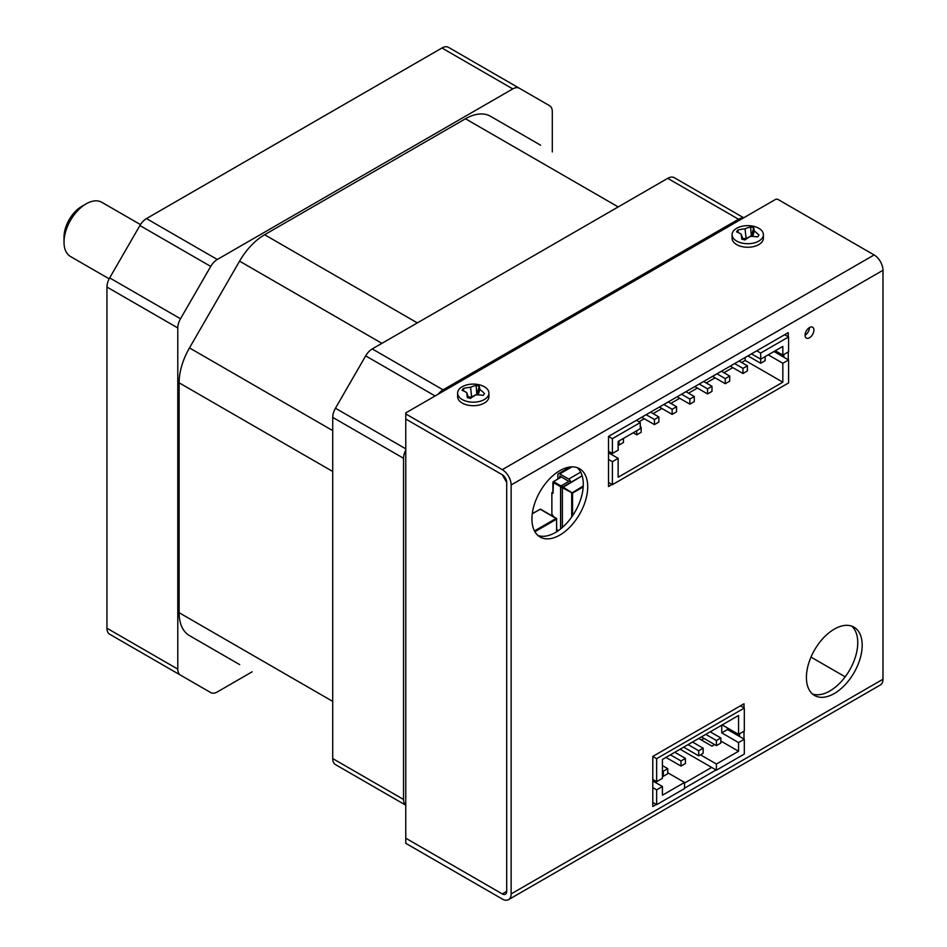 <?xml version="1.0" encoding="UTF-8"?>
<svg xmlns="http://www.w3.org/2000/svg" width="947" height="947" viewBox="0 0 947 947"><rect width="100%" height="100%" fill="white"/><g stroke="black" fill="none" stroke-linecap="round" stroke-linejoin="round"><path stroke-width="1.42" d="M553.024 482.354L560.577 486.699L560.577 528.971M583.245 485.965L571.704 493.127L571.704 517.015M583.186 486.959L572.544 493.103L562.826 486.983L562.34 487.729L582.168 475.82L562.778 486.959L561.062 485.965L560.612 486.734L561.015 485.941L570.189 480.685M552.882 492.097L551.876 492.677L551.876 514.339L553.024 516.387M551.876 492.677L553.024 493.34L553.462 481.585L553.024 482.343L553.462 481.585L561.015 485.941L568.887 481.396M580.689 472.151L568.721 479.064L559.772 473.902L571.952 466.871M568.721 479.064A2.758 1.586 60 0 1 570.662 482.437M557.83 478.898L557.83 475.027A2.758 1.586 60 0 1 558.399 473.76A2.758 1.586 60 0 1 559.772 473.902M559.594 477.88L559.772 475.939L568.887 481.407M740.424 705.823L744.306 708.06L656.65 758.665L652.791 756.428L743.987 703.763L743.987 707.871M652.791 802.44L656.65 804.666L656.65 789.845L652.791 787.608M656.65 758.665L656.65 781.666L652.791 779.44L653.56 779.878L652.791 780.316M744.306 708.06L744.306 731.06L738.553 734.387L738.553 715.47L662.415 759.435L662.415 778.339L656.65 781.666M727.485 727.994L727.485 729.533L744.306 739.24L744.306 754.061L716.417 770.171L716.417 764.028L738.553 751.255L720.845 741.028M680.112 749.207L716.417 770.171M656.65 804.666L684.539 788.567L684.539 782.435L667.718 772.716M701.36 740.009L704.023 738.471M652.791 780.967L662.415 786.519L656.65 789.845M721.732 725.177L721.732 732.848L738.553 742.566L738.553 751.255M738.553 734.387L722.17 724.928M684.539 782.435L662.415 795.208L662.415 786.519M727.485 729.533L721.732 732.848M744.306 739.24L738.553 742.566M700.484 754.83L716.417 764.028M714.642 744.602L711.99 746.141L698.708 738.471M662.415 765.567L667.718 768.633L667.718 773.746L663.291 776.303L662.415 775.782M674.809 752.273L685.427 758.405L685.427 763.519L681 766.076L665.954 757.387M692.517 742.046L703.136 748.189L703.136 753.291L698.708 755.848L683.663 747.159M710.214 731.83L720.845 737.962L720.845 743.075L716.417 745.632L701.36 736.944M663.291 776.303L663.291 771.189L662.415 770.68M667.718 768.633L663.291 771.189M681 766.076L681 760.962L670.381 754.83M685.427 758.405L681 760.962M698.708 755.848L698.708 750.746L688.09 744.602M703.136 748.189L698.708 750.746M716.417 745.632L716.417 740.518L705.787 734.387M720.845 737.962L716.417 740.518M608.519 482.437L612.389 484.675L788.579 382.943L788.579 359.943L773.971 351.515M784.696 334.705L788.579 336.943L788.579 351.763L782.826 355.089L775.297 350.745M612.389 484.675L612.389 461.663L618.142 458.348L618.142 477.252L782.826 382.186L782.826 363.269L788.579 359.943M612.389 461.663L608.519 459.437M608.519 451.257L612.389 453.483L612.389 438.662L608.519 436.437M636.396 420.326L640.279 422.563L612.389 438.662M788.579 336.943L760.69 353.042L756.807 350.804M782.826 363.269L768.218 354.829M741.655 362.5L745.194 360.452L782.826 382.186M638.953 421.794L644.256 418.728M653.11 413.614L661.965 408.5M670.819 403.398L679.674 398.285M688.528 393.171L697.383 388.057M706.237 382.943L715.092 377.841M723.946 372.727L732.8 367.614M612.389 453.483L618.142 450.168L618.142 441.48L640.279 428.695L640.279 422.563M618.142 458.348L608.519 452.784M745.194 360.452L745.194 357.504M760.69 353.042L760.69 359.173L782.826 346.401L782.826 355.089M747.952 355.918L760.69 363.269L760.69 359.173L751.492 353.87M734.671 363.589L742.981 368.383L747.408 365.826L739.098 361.032M716.962 373.805L725.272 378.599L729.699 376.042L721.389 371.248M699.253 384.032L707.563 388.826L711.99 386.269L703.68 381.475M681.556 394.248L689.854 399.054L694.281 396.497L685.971 391.703M663.847 404.476L672.145 409.27L676.572 406.713L668.274 401.919M646.138 414.703L654.436 419.497L658.863 416.94L650.565 412.146M640.279 427.677L641.166 427.168L640.279 426.647M765.117 356.617L765.117 360.712L760.69 363.269M747.408 365.826L747.408 370.94L742.981 373.485L742.981 368.383M730.244 366.134L742.981 373.485M729.699 376.042L729.699 381.156L725.272 383.713L725.272 378.599M712.535 376.361L725.272 383.713M711.99 386.269L711.99 391.383L707.563 393.94L707.563 388.826M694.826 386.589L707.563 393.94M694.281 396.497L694.281 401.599L689.854 404.156L689.854 399.054M677.129 396.805L689.854 404.156M676.572 406.713L676.572 411.827L672.145 414.384L672.145 409.27M659.42 407.032L672.145 414.384M658.863 416.94L658.863 422.054L654.436 424.611L654.436 419.497M641.711 417.26L654.436 424.611M641.166 427.168L641.166 432.27L636.739 434.827L636.739 430.743M633.188 432.791L636.739 434.827M623.457 438.414L623.457 442.498L619.03 445.054L619.03 440.971M618.142 444.545L619.03 445.054M502.277 469.641A12.524 7.233 60 0 1 511.131 484.982L511.131 893.921A12.524 7.233 60 0 1 508.539 899.65L880.39 684.965A12.524 7.233 -120 0 0 882.983 679.224L882.983 270.286A12.524 7.233 -120 0 0 874.128 254.956L502.277 469.641L405.766 413.922L405.766 419.036L502.277 474.755L405.766 419.036L405.766 838.202L502.277 893.921L506.704 891.364L506.704 482.425L502.277 474.755A6.262 3.61 -120 0 1 506.704 482.425L506.704 891.364A6.262 3.61 60 0 1 505.402 894.228A6.262 3.61 60 0 1 502.277 893.921L506.704 891.364M810.987 657.088L845.198 676.833M587.708 486.77A39.443 22.775 -60 0 1 570.496 526.461A39.443 22.775 -60 0 1 540.11 537.032A39.443 22.775 -60 0 1 531.93 518.968A39.443 22.775 -60 0 1 549.153 479.277A39.443 22.775 -60 0 1 579.54 468.706A39.443 22.775 -60 0 1 587.708 486.77M577.208 467.652A39.443 22.775 -60 0 1 583.281 484.213A39.443 22.775 -60 0 1 567.502 522.342A39.443 22.775 -60 0 1 538.014 535.529M862.184 645.238A39.443 22.775 -60 0 1 844.961 684.93A39.443 22.775 -60 0 1 814.574 695.489A39.443 22.775 -60 0 1 806.406 677.436A39.443 22.775 -60 0 1 823.618 637.745A39.443 22.775 -60 0 1 854.016 627.174A39.443 22.775 -60 0 1 862.184 645.238M851.673 626.121A39.443 22.775 -60 0 1 857.757 642.682A39.443 22.775 -60 0 1 841.966 680.81A39.443 22.775 -60 0 1 812.479 693.997M813.911 330.101A6.262 3.61 -60 0 1 811.177 336.41A6.262 3.61 -60 0 1 806.359 338.079A6.262 3.61 -60 0 1 805.057 335.214A6.262 3.61 -60 0 1 807.791 328.917A6.262 3.61 -60 0 1 812.609 327.236A6.262 3.61 -60 0 1 813.911 330.101M809.484 327.555L809.484 327.555A6.262 3.61 -60 0 1 805.057 335.214M739.56 733.807L739.56 736.494M711.647 767.413L684.539 783.062M783.82 354.509L783.82 357.197M874.128 254.956L777.629 199.237L775.853 199.237L405.766 412.904L405.766 413.922M508.539 899.65A12.524 7.233 60 0 1 502.277 899.034L405.766 843.315L405.766 838.202L502.277 893.921M652.791 756.416L652.791 806.513L656.318 804.477M684.539 788.176L716.074 769.97M743.987 731.25L743.987 739.051M612.046 484.473L608.519 486.509L608.519 436.413L788.247 332.646L788.247 336.753M788.247 359.753L788.247 351.953M753.729 226.321A15.649 9.032 180 0 1 763.4 234.678A15.649 9.032 180 0 1 741.761 243.024A15.649 9.032 180 0 1 732.09 234.678A15.649 9.032 180 0 1 753.729 226.321M732.09 234.678L732.09 238.206A15.649 9.032 0 0 0 741.761 246.563A15.649 9.032 0 0 0 763.4 238.206L763.4 234.678M744.934 239.946A40.046 23.202 -153.1 0 0 741.809 239.2A39.892 4.581 -103.7 0 1 741.205 234.158A39.892 15.306 -129.6 0 0 736.529 231.849L737.82 230.038A39.892 37.395 -7 0 1 745.029 228.819A39.892 29.144 -73 0 1 750.557 226.996A40.046 35.169 50.5 0 1 753.682 227.742A39.892 7.351 101 0 1 754.286 231.021A39.892 27.226 76.9 0 1 758.961 235.093L757.671 236.892A39.892 25.474 176.8 0 0 750.462 236.371A39.892 17.224 133.6 0 0 744.934 239.946M743.064 239.473L741.205 234.158M754.286 231.021L752.664 236.442M753.682 227.742L751.385 236.383M750.557 226.996L751.362 235.981M745.029 228.819L746.129 238.514L751.054 235.91M737.82 230.038L738.317 232.631M742.756 238.597L746.129 238.514M479.265 384.79A15.649 9.032 180 0 1 488.924 393.135A15.649 9.032 180 0 1 467.297 401.492A15.649 9.032 180 0 1 457.626 393.135A15.649 9.032 180 0 1 479.265 384.79M457.626 393.135L457.626 396.675A15.649 9.032 0 0 0 467.297 405.02A15.649 9.032 0 0 0 488.924 396.675L488.924 393.135M470.47 398.403A40.046 23.202 -153.1 0 0 467.345 397.657A39.892 4.581 -103.7 0 1 466.741 392.614A39.892 15.306 -129.6 0 0 462.065 390.306L463.355 388.507A39.892 37.395 -7 0 1 470.564 387.276A39.892 29.144 -73 0 1 476.092 385.453A40.046 35.169 50.5 0 1 479.218 386.198A39.892 7.351 101 0 1 479.821 389.489A39.892 27.226 76.9 0 1 484.497 393.55L483.207 395.361A39.892 25.474 176.8 0 0 475.986 394.828A39.892 17.224 133.6 0 0 470.47 398.403M468.599 397.941L466.741 392.614M479.821 389.489L478.199 394.899M479.218 386.198L476.921 394.852M476.092 385.453L476.886 394.437M470.564 387.276L471.665 396.971L476.578 394.366M463.355 388.507L463.841 391.099M468.292 397.065L471.665 396.971M140.464 224.605L101.803 202.291A31.298 18.076 120 0 0 86.141 203.842L81.714 206.399A25.048 14.454 120 0 0 64.017 237.07L64.017 242.172A31.298 18.076 120 0 0 70.492 256.507L109.165 278.832M86.141 203.842A31.298 18.076 120 0 0 64.017 242.172M438.295 394.13A13.151 7.588 -60 0 1 443.078 389.833L738.542 219.242A13.151 7.588 -60 0 1 743.336 218.011M405.766 805.139A13.151 7.588 -60 0 1 403.552 799.457L403.552 458.289A13.151 7.588 -60 0 1 405.766 450.062M335.451 764.584L405.766 805.187L335.451 764.584A13.151 7.588 -60 0 1 332.728 758.571L332.728 417.39A13.151 7.588 -60 0 1 335.451 408.228L365.672 355.871A13.151 7.588 -60 0 1 372.254 348.934L667.718 178.344A13.151 7.588 -60 0 1 674.288 177.693L743.726 217.786L674.288 177.693M365.731 782.068A13.151 7.588 -60 0 1 365.672 782.044L405.766 805.187M540.595 145.199L490.51 116.28A50.084 28.919 120 0 0 465.474 118.766L264.615 234.726A50.084 28.919 120 0 0 239.567 261.159L189.483 347.916A50.084 28.919 120 0 0 179.113 382.813L179.113 612.709A50.084 28.919 120 0 0 189.483 635.626L239.567 664.545A50.084 28.919 120 0 0 239.709 664.628M552.302 151.946L552.302 111.71A13.151 7.588 -60 0 0 549.58 105.697L519.347 88.249A13.151 7.588 -60 0 0 512.777 88.9L217.313 259.478A13.151 7.588 -60 0 0 210.731 266.415L180.51 318.772A13.151 7.588 -60 0 0 177.787 327.934L177.787 669.115A13.151 7.588 -60 0 0 180.51 675.128L210.731 692.588A13.151 7.588 -60 0 0 217.313 691.937L252.151 671.814M519.347 88.249L448.511 47.35A13.151 7.588 120 0 0 441.941 48.001L146.477 218.591A13.151 7.588 120 0 0 139.907 225.528L109.674 277.885A13.151 7.588 120 0 0 106.952 287.048L106.952 628.216A13.151 7.588 120 0 0 109.674 634.241L180.51 675.128L109.674 634.241M139.907 651.69L210.731 692.588L139.907 651.69A13.151 7.588 120 0 0 139.955 651.725M562.388 527.455L562.388 487.752L572.544 493.103L572.544 515.807M560.612 528.935L560.612 486.734L562.34 487.729L562.34 527.491M558.221 530.722L556.789 529.503M561.5 476.945L553.462 481.585M534.901 531.705L556.611 519.169L556.611 531.788M532.273 513.807L539.79 509.462M540.666 509.462L556.789 518.92L556.161 518.411L534.475 530.936M781.05 355.599L782.376 354.829M779.345 353.089L778.02 353.847L779.322 353.065M882.983 270.286L511.131 484.982M511.131 893.921L882.983 679.224M667.718 178.344L738.542 219.242M443.078 389.833L372.254 348.934M365.672 355.871L435.111 395.964M405.766 448.831L335.451 408.228M332.728 417.39L403.552 458.289M403.552 799.457L332.728 758.571M332.728 701.396L179.113 612.709M332.728 471.499L179.113 382.813M332.728 430.613L189.483 347.916M381.925 343.347L239.567 261.159M417.343 322.903L264.615 234.726M618.202 206.931L465.474 118.766M106.952 628.216L177.787 669.115M177.787 327.934L106.952 287.048M109.674 277.885L180.51 318.772M210.731 266.415L139.907 225.528M146.477 218.591L217.313 259.478M512.777 88.9L441.941 48.001M558.114 530.793L556.789 529.681M552.882 493.138L552.882 482.118L561.358 476.862M552.882 516.304L552.882 515.192M570.118 467.001L558.399 473.76M532.297 513.57L540.536 509.178L556.481 518.376L556.789 531.669M780.873 355.492L782.198 354.723M778.103 353.894L779.44 353.136"/></g></svg>
